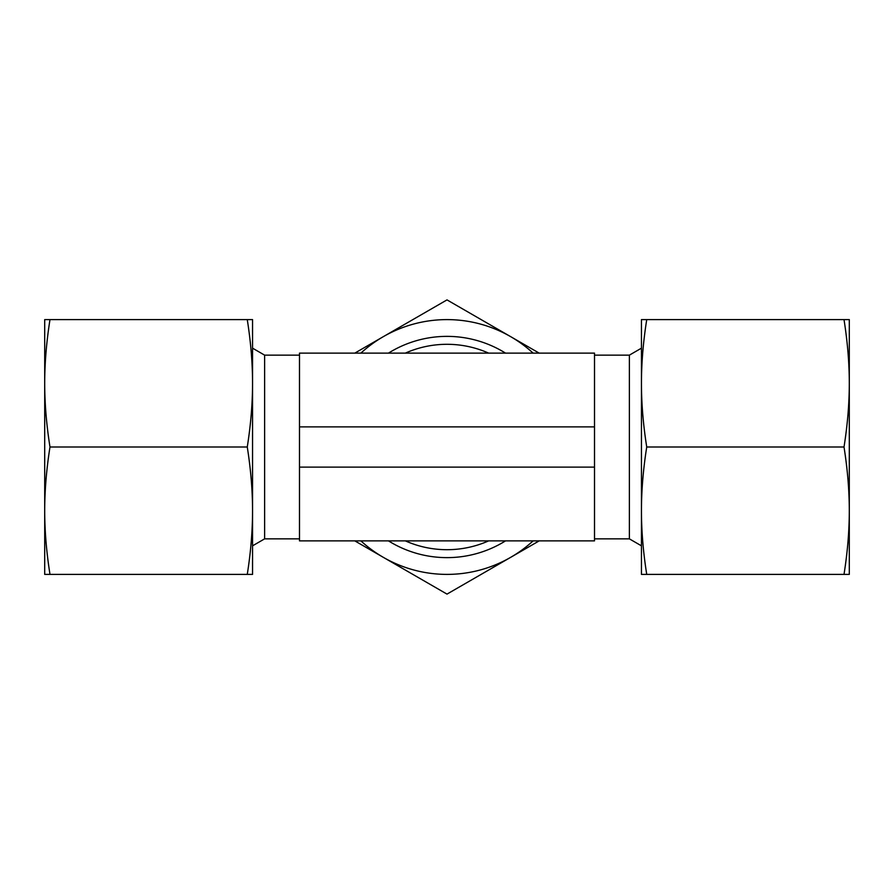 <?xml version="1.0" encoding="UTF-8"?>
<svg xmlns="http://www.w3.org/2000/svg" width="894" height="894" viewBox="0 0 894 894"><rect width="100%" height="100%" fill="white"/><g stroke="black" fill="none" stroke-linecap="round" stroke-linejoin="round"><path stroke-width="1.34" d="M594.51 538.858L629.376 538.858L629.376 355.142L641.445 348.168M299.49 538.858L264.624 538.858L264.624 355.142L252.555 348.168M594.51 467.115L594.51 540.87L299.49 540.87L299.49 467.115L594.51 467.115L594.51 353.13L299.49 353.13L299.49 467.115M299.49 426.885L594.51 426.885M844.014 574.395L849.3 574.395L849.3 383.302C849.289 403.563 847.523 424.795 844.014 447C847.523 469.205 849.289 490.437 849.3 510.697C849.289 530.958 847.523 552.19 844.014 574.395L646.731 574.395C643.222 552.19 641.456 530.958 641.445 510.697C641.456 490.437 643.222 469.205 646.731 447C643.222 424.795 641.456 403.563 641.445 383.302C641.456 363.042 643.222 341.81 646.731 319.605L641.445 319.605L641.445 574.395L646.731 574.395M844.014 447L646.731 447M844.014 319.605C847.523 341.81 849.289 363.042 849.3 383.302L849.3 319.605L646.731 319.605M49.986 447C46.477 424.795 44.711 403.563 44.7 383.302L44.7 510.697C44.711 490.437 46.477 469.205 49.986 447L247.269 447C250.778 469.205 252.544 490.437 252.555 510.697C252.544 530.958 250.778 552.19 247.269 574.395L252.555 574.395L252.555 383.302C252.544 403.563 250.778 424.795 247.269 447M49.986 574.395C46.477 552.19 44.711 530.958 44.7 510.697L44.7 574.395L247.269 574.395M252.555 319.605L247.269 319.605C250.778 341.81 252.544 363.042 252.555 383.302L252.555 319.605M49.986 319.605L44.7 319.605L44.7 383.302C44.711 363.042 46.477 341.81 49.986 319.605L247.269 319.605M488.66 353.13A102.698 102.698 0 0 0 405.34 353.13M405.34 540.87A102.698 102.698 0 0 0 488.66 540.87M505.546 353.13A110.632 110.632 0 0 0 388.454 353.13M388.454 540.87A110.632 110.632 0 0 0 505.546 540.87M354.795 540.87L447 594.108L539.205 540.87M360.874 540.87A127.395 127.395 0 0 0 533.126 540.87M539.205 353.13L510.697 336.669A127.395 127.395 0 0 0 383.302 336.669L354.795 353.13M533.126 353.13A127.395 127.395 0 0 0 510.697 336.669L447 299.892L383.302 336.669A127.395 127.395 0 0 0 360.874 353.13M594.51 355.142L629.376 355.142M264.624 355.142L299.49 355.142M264.624 538.858L252.555 545.832M629.376 538.858L641.445 545.832"/></g></svg>
